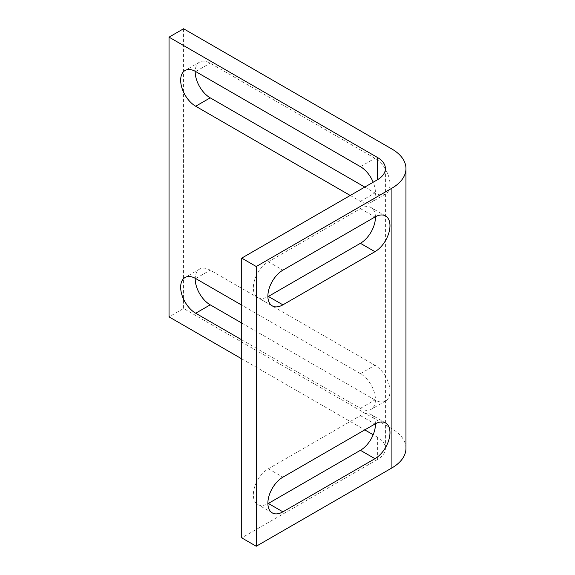 <?xml version="1.0" encoding="UTF-8"?>
<svg xmlns="http://www.w3.org/2000/svg" width="575" height="575" viewBox="0 0 575 575"><rect width="100%" height="100%" fill="white"/><g stroke="black" fill="none" stroke-linecap="round" stroke-linejoin="round"><path stroke-width="0.43" stroke-dasharray="2.88 2.16" d="M377.38 437.158L377.38 459.533A27.406 15.827 0 0 0 385.408 448.342A27.406 15.827 0 0 0 377.38 437.158L373.182 434.736M375.432 423.739A21.239 12.262 120 0 0 371.04 414.568A21.239 12.262 120 0 0 360.417 415.617L268.36 468.762A21.239 12.262 120 0 0 254.488 487.485A21.239 12.262 120 0 0 257.744 504.505A21.239 12.262 120 0 0 267.885 503.722M375.432 216.739A21.239 12.262 120 0 0 371.04 207.561A21.239 12.262 120 0 0 360.417 208.617L268.36 261.762A21.239 12.262 120 0 0 254.488 280.478A21.239 12.262 120 0 0 257.744 297.505A21.239 12.262 120 0 0 267.885 296.714M377.38 459.533L241.716 537.855M241.716 339.811L360.417 408.343A21.239 12.262 -120 0 0 371.04 409.393A21.239 12.262 -120 0 0 374.296 392.373A21.239 12.262 -120 0 0 360.417 373.657L241.716 305.124M350.247 195.471L360.417 201.343A21.239 12.262 -120 0 0 371.04 202.393A21.239 12.262 -120 0 0 373.182 182.225M241.716 358.836L364.78 429.884M405.957 448.342A47.962 27.693 0 0 0 391.913 428.763L183.576 308.48L169.043 316.875M241.716 323.028L374.957 399.956A21.239 12.262 -120 0 0 385.573 401.005A21.239 12.262 -120 0 0 388.829 383.985A21.239 12.262 -120 0 0 374.957 365.269L210.22 270.157A21.239 12.262 -120 0 0 199.604 269.107A21.239 12.262 -120 0 0 195.213 278.286M364.78 187.076L374.957 192.948A21.239 12.262 -120 0 0 385.573 194.005A21.239 12.262 -120 0 0 388.829 176.985A21.239 12.262 -120 0 0 374.957 158.262L210.22 63.157A21.239 12.262 -120 0 0 199.604 62.107A21.239 12.262 -120 0 0 195.213 71.278M183.576 28.75L183.576 308.48M391.913 149.033L391.913 428.763M360.417 201.343L374.957 192.948M360.417 166.657L374.957 158.262M195.687 71.552L210.22 63.157M268.36 261.762L282.9 270.157M360.417 208.617L374.957 217.005M360.417 373.657L374.957 365.269M360.417 408.343L374.957 399.956M195.687 278.552L210.22 270.157M360.417 415.617L374.957 424.005M268.36 468.762L282.9 477.157M385.408 448.342L385.408 168.612M385.573 194.005L371.04 202.393M199.604 62.107L185.064 70.495M272.277 305.893L257.744 297.505M385.573 215.956L371.04 207.561M385.573 401.005L371.04 409.393M199.604 269.107L185.064 277.495M385.573 422.956L371.04 414.568M272.277 512.893L257.744 504.505"/><path stroke-width="0.86" d="M377.38 179.803A27.406 15.827 0 0 0 385.408 168.612A27.406 15.827 0 0 0 377.38 157.428L377.38 179.803L241.716 258.125L241.716 537.855L256.249 546.25L391.913 467.928A47.962 27.693 0 0 0 405.957 448.342L405.957 168.612A47.962 27.693 0 0 0 391.913 149.033L183.576 28.75L169.043 37.145L377.38 157.428M267.885 503.722A21.239 12.262 120 0 0 268.36 503.448L360.417 450.304A21.239 12.262 120 0 0 375.432 423.739M267.885 296.714A21.239 12.262 120 0 0 268.36 296.448L360.417 243.304A21.239 12.262 120 0 0 375.432 216.739M241.716 305.124L195.687 278.552A21.239 12.262 -120 0 0 185.064 277.495A21.239 12.262 -120 0 0 181.808 294.522A21.239 12.262 -120 0 0 195.687 313.238L241.716 339.811M373.182 182.225A21.239 12.262 -120 0 0 360.417 166.657L195.687 71.552A21.239 12.262 -120 0 0 185.064 70.495A21.239 12.262 -120 0 0 181.808 87.515A21.239 12.262 -120 0 0 195.687 106.238L350.247 195.471M169.043 37.145L169.043 316.875L241.716 358.836M364.78 429.884L373.182 434.736M241.716 258.125L256.249 266.52L391.913 188.197A47.962 27.693 0 0 0 405.957 168.612M195.213 278.286A21.239 12.262 -120 0 0 210.22 304.843L241.716 323.028M195.213 71.278A21.239 12.262 -120 0 0 210.22 97.843L364.78 187.076M374.957 458.692A21.239 12.262 120 0 0 388.829 439.976A21.239 12.262 120 0 0 385.573 422.956A21.239 12.262 120 0 0 374.957 424.005L282.9 477.157A21.239 12.262 120 0 0 269.021 495.873A21.239 12.262 120 0 0 272.277 512.893A21.239 12.262 120 0 0 282.9 511.843L374.957 458.692L360.417 450.304M374.957 251.692A21.239 12.262 120 0 0 388.829 232.976A21.239 12.262 120 0 0 385.573 215.956A21.239 12.262 120 0 0 374.957 217.005L282.9 270.157A21.239 12.262 120 0 0 269.021 288.873A21.239 12.262 120 0 0 272.277 305.893A21.239 12.262 120 0 0 282.9 304.843L374.957 251.692L360.417 243.304M256.249 266.52L256.249 546.25M391.913 188.197L391.913 467.928M195.687 106.238L210.22 97.843M268.36 296.448L282.9 304.843M195.687 313.238L210.22 304.843M268.36 503.448L282.9 511.843"/></g></svg>
